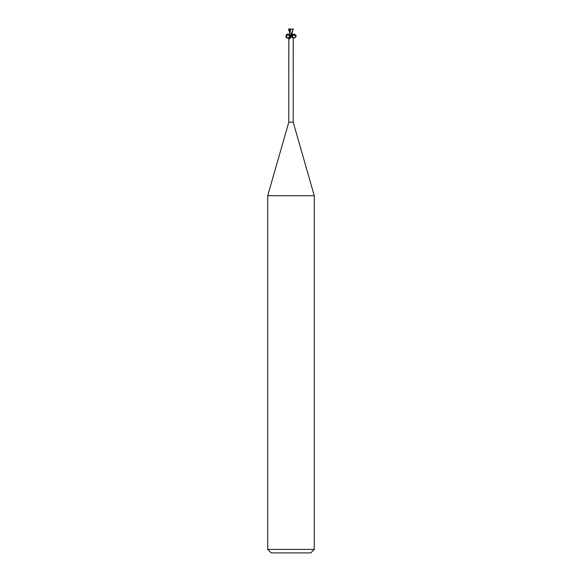 <?xml version="1.0" encoding="UTF-8"?>
<svg xmlns="http://www.w3.org/2000/svg" width="582" height="582" viewBox="0 0 582 582"><rect width="100%" height="100%" fill="white"/><g stroke="black" fill="none" stroke-linecap="round" stroke-linejoin="round"><path stroke-width="0.87" d="M289.48 36.084C290.629 36.797 287.181 39.103 286.373 36.579C287.53 33.254 291.233 36.564 288.832 37.568L288.788 122.22L267.72 195.698L314.28 195.698L314.28 549.408L267.72 549.408L271.212 552.9L310.788 552.9L314.28 549.408M288.788 122.22L293.212 122.22L314.28 195.698M291.989 35.982C293.408 33.501 294.819 33.523 296.223 36.055C294.878 38.572 293.466 38.579 291.989 36.084L292.12 36.084M293.212 122.22L293.212 37.677L290.971 37.008L290.658 36.084M290.462 36.084L290.003 36.084L290.331 36.317A2.401 2.263 -7.8 0 1 289.159 38.943C288.585 37.677 288.694 37.284 289.487 37.765M290.534 37.415L290.331 36.317L290.534 37.415L289.516 39.023M290.425 36.084L290.003 36.084L291.015 35.444L293.328 29.1L290.083 36.084M292.135 33.349L291.64 35.982L290.709 36.084L291.618 36.084M291 37.059L290.971 37.008A3.499 3.288 7.8 0 1 290.694 36.084L291 35.473M291.597 36.084A2.532 2.386 7.8 0 0 292.513 37.765M290.032 30.111L290.032 29.238L293.306 29.1M290.171 29.209L290.032 29.929M292.128 35.982L292.208 33.363L292.491 36.026M288.577 29.1L289.952 29.1M289.334 28.729L289.036 30.111L289.989 29.624M288.679 30.249L289.887 30.082L289.829 32.963M289.778 33.174L288.672 29.1M290.425 29.34L293.415 29.064M290.527 29.362L289.771 34.134L289.771 31.843M290.018 29.231L290.585 29.369M289.887 30.082L290.403 30.031M289.661 34.92C286.286 31.355 283.907 39.329 288.788 37.845M289.61 36.084C289.305 38.427 288.214 38.827 286.351 37.292C286.657 34.949 287.741 34.549 289.61 36.084M289.079 29.1L289.094 29.617M289.138 30.075L289.778 32.657M292.52 36.084C291.371 36.797 294.819 39.103 295.627 36.579C294.47 33.254 290.767 36.564 293.168 37.568M267.72 195.698L267.72 549.408M292.229 34.134L292.222 33.174M289.509 36.026L289.792 33.378"/></g></svg>
